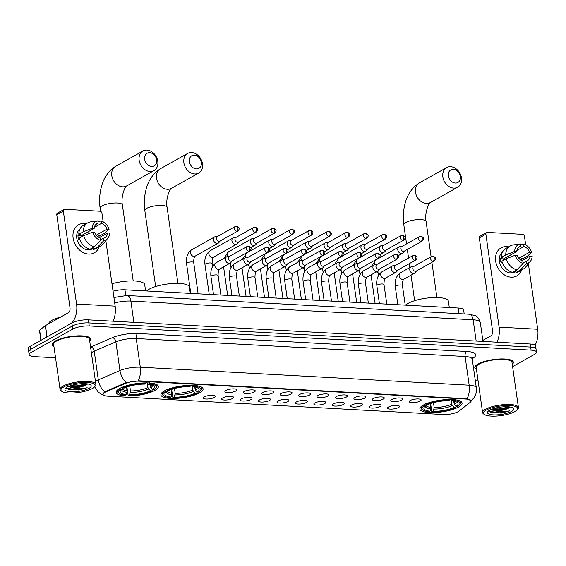 <?xml version="1.0" encoding="UTF-8"?>
<svg xmlns="http://www.w3.org/2000/svg" width="566" height="566" viewBox="0 0 566 566"><rect width="100%" height="100%" fill="white"/><g stroke="black" fill="none" stroke-linecap="round" stroke-linejoin="round"><path stroke-width="0.85" d="M199.635 392.839A21.303 5.908 171.9 0 0 203.088 388.877A21.303 5.908 171.9 0 0 187.657 385.389A21.303 5.908 171.9 0 0 164.366 390.915A21.303 5.908 171.9 0 0 160.907 394.877A21.303 5.908 171.9 0 0 176.344 398.365A21.303 5.908 171.9 0 0 199.635 392.839M154.921 390.398A21.303 5.908 171.9 0 0 158.374 386.429A21.303 5.908 171.9 0 0 142.936 382.949A21.303 5.908 171.9 0 0 119.652 388.467A21.303 5.908 171.9 0 0 116.193 392.436A21.303 5.908 171.9 0 0 131.63 395.917A21.303 5.908 171.9 0 0 154.921 390.398M458.616 407.004A21.303 5.908 171.9 0 0 462.068 403.034A21.303 5.908 171.9 0 0 446.638 399.554A21.303 5.908 171.9 0 0 423.347 405.072A21.303 5.908 171.9 0 0 419.887 409.041A21.303 5.908 171.9 0 0 435.325 412.522A21.303 5.908 171.9 0 0 458.616 407.004M410.187 400.516A6.028 1.67 -8.1 0 1 416.272 398.988A6.028 1.67 -8.1 0 1 421.019 399.667A6.028 1.67 -8.1 0 1 420.17 401.061A6.028 1.67 -8.1 0 1 413.081 402.645A6.028 1.67 -8.1 0 1 409.26 401.336A6.028 1.67 -8.1 0 1 410.187 400.516M391.757 399.511A6.028 1.67 -8.1 0 1 397.841 397.976A6.028 1.67 -8.1 0 1 402.582 398.655A6.028 1.67 -8.1 0 1 401.74 400.056A6.028 1.67 -8.1 0 1 394.651 401.634A6.028 1.67 -8.1 0 1 390.83 400.332A6.028 1.67 -8.1 0 1 391.757 399.511M373.327 398.499A6.028 1.67 -8.1 0 1 379.411 396.971A6.028 1.67 -8.1 0 1 384.151 397.65A6.028 1.67 -8.1 0 1 383.302 399.044A6.028 1.67 -8.1 0 1 376.22 400.629A6.028 1.67 -8.1 0 1 372.393 399.32A6.028 1.67 -8.1 0 1 373.327 398.499M354.889 397.495A6.028 1.67 -8.1 0 1 360.974 395.967A6.028 1.67 -8.1 0 1 365.721 396.646A6.028 1.67 -8.1 0 1 364.872 398.04A6.028 1.67 -8.1 0 1 357.79 399.624A6.028 1.67 -8.1 0 1 353.962 398.315A6.028 1.67 -8.1 0 1 354.889 397.495M336.459 396.483A6.028 1.67 -8.1 0 1 342.543 394.955A6.028 1.67 -8.1 0 1 347.291 395.634A6.028 1.67 -8.1 0 1 346.442 397.028A6.028 1.67 -8.1 0 1 339.359 398.613A6.028 1.67 -8.1 0 1 335.532 397.311A6.028 1.67 -8.1 0 1 336.459 396.483M318.028 395.478A6.028 1.67 -8.1 0 1 324.113 393.95A6.028 1.67 -8.1 0 1 328.86 394.629A6.028 1.67 -8.1 0 1 328.011 396.023A6.028 1.67 -8.1 0 1 320.922 397.608A6.028 1.67 -8.1 0 1 317.101 396.299A6.028 1.67 -8.1 0 1 318.028 395.478M299.598 394.467A6.028 1.67 -8.1 0 1 305.682 392.938A6.028 1.67 -8.1 0 1 310.423 393.618A6.028 1.67 -8.1 0 1 309.581 395.018A6.028 1.67 -8.1 0 1 302.492 396.596A6.028 1.67 -8.1 0 1 298.664 395.294A6.028 1.67 -8.1 0 1 299.598 394.467M281.161 393.462A6.028 1.67 -8.1 0 1 287.252 391.934A6.028 1.67 -8.1 0 1 291.992 392.613A6.028 1.67 -8.1 0 1 291.143 394.007A6.028 1.67 -8.1 0 1 284.061 395.592A6.028 1.67 -8.1 0 1 280.234 394.283A6.028 1.67 -8.1 0 1 281.161 393.462M262.73 392.457A6.028 1.67 -8.1 0 1 268.815 390.922A6.028 1.67 -8.1 0 1 273.562 391.601A6.028 1.67 -8.1 0 1 272.713 393.002A6.028 1.67 -8.1 0 1 265.631 394.58A6.028 1.67 -8.1 0 1 261.803 393.278A6.028 1.67 -8.1 0 1 262.73 392.457M244.3 391.446A6.028 1.67 -8.1 0 1 250.384 389.917A6.028 1.67 -8.1 0 1 255.132 390.597A6.028 1.67 -8.1 0 1 254.283 391.99A6.028 1.67 -8.1 0 1 247.193 393.575A6.028 1.67 -8.1 0 1 243.373 392.266A6.028 1.67 -8.1 0 1 244.3 391.446M225.869 390.441A6.028 1.67 -8.1 0 1 231.954 388.906A6.028 1.67 -8.1 0 1 236.694 389.585A6.028 1.67 -8.1 0 1 235.852 390.986A6.028 1.67 -8.1 0 1 228.763 392.563A6.028 1.67 -8.1 0 1 224.935 391.262A6.028 1.67 -8.1 0 1 225.869 390.441M388.538 406.982A6.028 1.67 -8.1 0 1 394.622 405.454A6.028 1.67 -8.1 0 1 399.37 406.133A6.028 1.67 -8.1 0 1 398.521 407.527A6.028 1.67 -8.1 0 1 391.439 409.112A6.028 1.67 -8.1 0 1 387.611 407.803A6.028 1.67 -8.1 0 1 388.538 406.982M370.107 405.971A6.028 1.67 -8.1 0 1 376.192 404.442A6.028 1.67 -8.1 0 1 380.939 405.122A6.028 1.67 -8.1 0 1 380.09 406.522A6.028 1.67 -8.1 0 1 373.001 408.1A6.028 1.67 -8.1 0 1 369.181 406.798A6.028 1.67 -8.1 0 1 370.107 405.971M351.677 404.966A6.028 1.67 -8.1 0 1 357.762 403.438A6.028 1.67 -8.1 0 1 362.502 404.117A6.028 1.67 -8.1 0 1 361.66 405.511A6.028 1.67 -8.1 0 1 354.571 407.096A6.028 1.67 -8.1 0 1 350.75 405.787A6.028 1.67 -8.1 0 1 351.677 404.966M333.247 403.961A6.028 1.67 -8.1 0 1 339.331 402.426A6.028 1.67 -8.1 0 1 344.071 403.105A6.028 1.67 -8.1 0 1 343.222 404.506A6.028 1.67 -8.1 0 1 336.14 406.084A6.028 1.67 -8.1 0 1 332.313 404.782A6.028 1.67 -8.1 0 1 333.247 403.961M314.809 402.95A6.028 1.67 -8.1 0 1 320.894 401.421A6.028 1.67 -8.1 0 1 325.641 402.101A6.028 1.67 -8.1 0 1 324.792 403.494A6.028 1.67 -8.1 0 1 317.71 405.079A6.028 1.67 -8.1 0 1 313.882 403.77A6.028 1.67 -8.1 0 1 314.809 402.95M296.379 401.945A6.028 1.67 -8.1 0 1 302.463 400.41A6.028 1.67 -8.1 0 1 307.211 401.089A6.028 1.67 -8.1 0 1 306.362 402.49A6.028 1.67 -8.1 0 1 299.272 404.067A6.028 1.67 -8.1 0 1 295.452 402.766A6.028 1.67 -8.1 0 1 296.379 401.945M277.948 400.933A6.028 1.67 -8.1 0 1 284.033 399.405A6.028 1.67 -8.1 0 1 288.773 400.084A6.028 1.67 -8.1 0 1 287.931 401.478A6.028 1.67 -8.1 0 1 280.842 403.063A6.028 1.67 -8.1 0 1 277.022 401.761A6.028 1.67 -8.1 0 1 277.948 400.933M259.518 399.929A6.028 1.67 -8.1 0 1 265.603 398.4A6.028 1.67 -8.1 0 1 270.343 399.08A6.028 1.67 -8.1 0 1 269.494 400.473A6.028 1.67 -8.1 0 1 262.412 402.058A6.028 1.67 -8.1 0 1 258.584 400.749A6.028 1.67 -8.1 0 1 259.518 399.929M241.081 398.917A6.028 1.67 -8.1 0 1 247.165 397.389A6.028 1.67 -8.1 0 1 251.912 398.068A6.028 1.67 -8.1 0 1 251.063 399.469A6.028 1.67 -8.1 0 1 243.981 401.046A6.028 1.67 -8.1 0 1 240.154 399.745A6.028 1.67 -8.1 0 1 241.081 398.917M222.65 397.912A6.028 1.67 -8.1 0 1 228.735 396.384A6.028 1.67 -8.1 0 1 233.482 397.063A6.028 1.67 -8.1 0 1 232.633 398.457A6.028 1.67 -8.1 0 1 225.551 400.042A6.028 1.67 -8.1 0 1 221.723 398.733A6.028 1.67 -8.1 0 1 222.65 397.912M204.22 396.908A6.028 1.67 -8.1 0 1 210.304 395.372A6.028 1.67 -8.1 0 1 215.052 396.051A6.028 1.67 -8.1 0 1 214.203 397.452A6.028 1.67 -8.1 0 1 207.114 399.03A6.028 1.67 -8.1 0 1 203.293 397.728A6.028 1.67 -8.1 0 1 204.22 396.908M459.026 411.107A10.853 3.007 -8.1 0 1 458.142 411.687A10.853 3.007 -8.1 0 1 443.249 414.51L107.88 396.172A10.853 3.007 -8.1 0 1 103.04 394.389A10.853 3.007 -8.1 0 1 105.969 391.806L125.397 383.437A10.853 3.007 -8.1 0 1 139.123 381.187L466.278 399.072A10.853 3.007 -8.1 0 1 471.117 400.855A10.853 3.007 -8.1 0 1 470.247 402.292L459.026 411.107M113.03 291.179A12.056 3.346 -8.1 0 1 124.966 289.806L458.255 308.024A12.056 3.346 -8.1 0 1 463.632 310.012L464.191 313.946M512.28 364.384A19.492 5.405 171.9 0 0 513.39 362.19A19.492 5.405 171.9 0 0 499.262 359A19.492 5.405 171.9 0 0 477.952 364.051A19.492 5.405 171.9 0 0 474.789 367.681A19.492 5.405 171.9 0 0 476.466 369.478M89.739 341.284A19.492 5.405 171.9 0 0 90.85 339.091A19.492 5.405 171.9 0 0 76.728 335.9A19.492 5.405 171.9 0 0 55.411 340.951A19.492 5.405 171.9 0 0 52.249 344.581A19.492 5.405 171.9 0 0 53.926 346.378M512.605 366.634L534.516 354.351A12.056 3.346 171.9 0 0 536.469 352.109L535.599 345.989A12.056 3.346 171.9 0 0 530.229 344.008L88.395 319.854A12.056 3.346 171.9 0 0 71.847 322.988L30.26 346.3L30.691 349.356A12.056 3.346 171.9 0 0 28.739 351.606A12.056 3.346 171.9 0 1 30.691 349.356L72.278 326.044L30.691 349.356L31.13 352.42A12.056 3.346 171.9 0 0 29.17 354.663A12.056 3.346 171.9 0 0 34.54 356.644L55.553 357.79M88.395 319.854L88.827 322.91A12.056 3.346 171.9 0 0 72.278 326.044A12.056 3.346 171.9 0 1 88.827 322.91L530.66 347.064L88.827 322.91L89.265 325.966A12.056 3.346 171.9 0 0 72.717 329.108L31.13 352.42M536.037 349.052A12.056 3.346 171.9 0 0 530.66 347.064A12.056 3.346 171.9 0 1 536.037 349.052M103.981 392.556L105.884 391.248L126.345 382.538L139.073 380.812L466.228 398.697L471.068 400.565M475.334 380.741L476.381 380.798A12.056 3.346 171.9 0 0 478.086 380.84M536.469 352.109A12.056 3.346 171.9 0 0 531.099 350.128L89.265 325.966M30.26 346.3A12.056 3.346 171.9 0 0 28.3 348.543L29.17 354.663M506.789 246.599A16.081 12.558 -119.3 0 1 508.671 246.847A16.081 12.558 -119.3 0 0 506.789 246.599A16.081 12.558 -119.3 0 0 495.66 261.167A16.081 12.558 -119.3 0 0 511.148 277.184A16.081 12.558 -119.3 0 1 496.509 264.669A16.081 12.558 -119.3 0 1 501.108 247.866A16.081 12.558 -119.3 0 1 506.789 246.599M521.307 258.761A16.081 12.558 -119.3 0 1 521.894 260.671A16.081 12.558 -119.3 0 0 521.307 258.761M521.647 269.989A16.081 12.558 -119.3 0 1 511.148 277.184A16.081 12.558 -119.3 0 0 516.829 275.918L516.829 275.918A16.081 12.558 -119.3 0 0 521.647 269.989M535.068 345.189A16.081 8.992 -86.9 0 0 537.7 329.242L528.382 263.777M496.948 342.189A16.081 8.992 -86.9 0 0 499.106 327.134L485.883 234.225L479.317 237.904L492.54 330.813A4.019 2.25 93.1 0 1 490.892 335.864L482.848 340.371M527.491 257.537L527.307 256.221M525.701 244.936L524.477 236.333A2.009 1.571 60.7 0 0 522.538 234.331L487.276 232.407A2.009 1.571 60.7 0 0 486.562 232.562A2.009 1.571 60.7 0 0 485.883 234.225M479.317 237.904A2.009 1.571 -119.3 0 1 479.996 236.241L486.562 232.562M504.348 258.45A10.046 7.853 -119.3 0 1 505.396 259.278M516.857 250.497L524.024 246.479A8.037 6.283 -119.3 0 1 529.585 252.231L518.866 258.245M521.838 260.7L530.13 256.058A8.037 6.283 -119.3 0 1 527.342 260.806A8.037 6.283 -119.3 0 1 526.132 261.287L523.076 262.999M509.881 255.351A8.037 6.283 -119.3 0 1 511.735 256.617M515.76 271.447L514.671 272.062A11.66 9.106 -119.3 0 1 510.546 272.982A11.66 9.106 -119.3 0 1 500.16 264.527A11.66 9.106 -119.3 0 1 502.403 252.295M512.357 272.253A11.66 9.106 -119.3 0 1 511.862 272.246A11.66 9.106 -119.3 0 1 510.171 271.984L510.681 271.701M503.57 260.303A8.037 6.283 60.7 0 1 503.563 258.888L516.701 251.53L514.65 251.417L505.721 254.969L501.342 257.424L502.693 257.495L500.507 258.726A11.66 9.106 -119.3 0 0 501.052 262.546L502.099 261.959M512.69 272.246A11.66 9.106 -119.3 0 0 513.496 272.168L515.69 270.937L515.909 272.494L520.288 270.039L526.465 263.636L526.132 261.287M530.13 256.058L532.174 256.172A10.45 8.165 -119.3 0 1 530.377 261.343L525.687 267.06A13.266 10.365 -119.3 0 1 523.331 269.041L518.958 271.496A13.266 10.365 -119.3 0 1 515.909 272.494M512.584 272.31A13.266 10.365 -119.3 0 1 501.886 261.244L506.266 258.789L515.194 255.238L517.246 255.351A8.037 6.283 -119.3 0 0 522.807 261.103L523.14 263.459L516.956 269.855L512.584 272.31M501.342 257.424A13.266 10.365 -119.3 0 1 505.983 248.361L510.362 245.906A13.266 10.365 -119.3 0 1 513.284 244.929A13.266 10.365 -119.3 0 1 513.412 244.915L520.359 243.946L520.699 246.295L518.435 247.561M523.331 269.041A13.266 10.365 -119.3 0 1 520.288 270.039M516.956 269.855A13.266 10.365 -119.3 0 1 506.266 258.789M505.721 254.969A13.266 10.365 -119.3 0 1 510.362 245.906M530.377 261.343A10.45 8.165 -119.3 0 1 526.465 263.636M523.14 263.459A10.45 8.165 -119.3 0 1 515.194 255.238M514.65 251.417A10.45 8.165 -119.3 0 1 520.359 243.946M516.701 251.53A8.037 6.283 -119.3 0 1 519.482 246.783A8.037 6.283 -119.3 0 1 520.699 246.295M520.034 259.469L521.703 258.535L523.048 258.612L527.427 256.157L531.63 252.344L529.585 252.231M524.024 246.479L523.692 244.13L520.451 244.576M523.692 244.13A10.45 8.165 -119.3 0 1 531.63 252.344M503.563 258.888L500.507 258.726M486.314 410.032A17.284 4.79 171.9 0 0 484.432 414.517A17.284 4.79 171.9 0 0 498.49 415.897A17.284 4.79 171.9 0 0 514.926 411.595A17.284 4.79 171.9 0 0 517.197 409.855A17.284 4.79 171.9 0 0 507.568 405.482A17.284 4.79 171.9 0 0 486.314 410.032M517.197 409.855L517.862 409.041A18.091 5.016 171.9 0 0 518.421 407.499A18.091 5.016 171.9 0 0 505.311 404.541A18.091 5.016 171.9 0 0 485.536 409.232A18.091 5.016 171.9 0 0 482.607 412.6A18.091 5.016 171.9 0 0 483.569 413.923L484.432 414.517M518.421 407.499L511.997 362.389A18.091 5.016 171.9 0 0 498.894 359.431A18.091 5.016 171.9 0 0 479.119 364.115A18.091 5.016 171.9 0 0 476.183 367.483L482.607 412.6M512.258 364.228A19.294 5.349 171.9 0 0 513.192 362.219A19.294 5.349 171.9 0 0 499.212 359.063A19.294 5.349 171.9 0 0 478.121 364.065A19.294 5.349 171.9 0 0 474.987 367.652A19.294 5.349 171.9 0 0 476.445 369.329M488.946 410.64L491.125 412.656L501.688 413.067L509.725 410.817C504.808 411.921 499.799 411.914 494.712 410.803A10.046 2.788 171.9 0 0 508.501 408.192L499.509 409.982L491.812 409.211M494.712 410.803L490.856 409.607M511.6 411.418A13.266 3.679 171.9 0 0 513.051 407.98A13.266 3.679 171.9 0 0 502.268 406.919A13.266 3.679 171.9 0 0 489.64 410.216A13.266 3.679 171.9 0 0 487.892 411.56A13.266 3.679 171.9 0 0 495.3 414.906A13.266 3.679 171.9 0 0 511.6 411.418M508.501 408.192L510.214 407.018M483.208 340.173A20.1 5.575 171.9 0 0 482.833 340.272M509.725 410.817L499.693 412.763L489.059 411.312M509.414 406.904L499.148 408.935L492.929 408.815M501.688 413.067L490.941 412.593M510.171 407.074L499.212 409.416L492.003 409.14M453.373 169.305A7.238 5.653 60.7 0 0 448.364 175.856A7.238 5.653 60.7 0 0 455.333 183.066A7.238 5.653 60.7 0 0 460.342 176.514A7.238 5.653 60.7 0 0 453.373 169.305M453.691 188.117A11.256 8.794 -119.3 0 1 443.44 179.358A11.256 8.794 -119.3 0 1 446.666 167.6A11.256 8.794 -119.3 0 1 450.642 166.708A11.256 8.794 -119.3 0 1 460.887 175.467A11.256 8.794 -119.3 0 1 457.668 187.233A11.256 8.794 -119.3 0 1 453.691 188.117M453.564 401.103L454.519 404.386L456.281 406.204A17.284 4.79 171.9 0 0 457.165 402.334A17.284 4.79 171.9 0 0 451.993 400.891L453.005 400.318L453.338 399.306M449.291 307.536L448.392 301.225A22.109 6.134 171.9 0 0 432.374 297.603A22.109 6.134 171.9 0 0 408.206 303.334A22.109 6.134 171.9 0 0 405.68 305.152M422.781 405.405A19.937 5.526 171.9 0 0 421.132 408.079A19.937 5.526 171.9 0 0 422.201 409.543L423.064 410.138A19.131 5.306 171.9 0 0 428.957 411.758L429.969 411.185L430.726 408.893L430.323 403.65M456.281 406.204L457.823 406.282A19.131 5.306 171.9 0 0 459.33 404.973L459.995 404.166A19.937 5.526 171.9 0 0 460.611 402.461A19.937 5.526 171.9 0 0 458.276 400.353M423.361 404.987L424.139 405.787A19.131 5.306 171.9 0 0 423.064 410.138M425.547 403.763L426.325 404.563A19.131 5.306 171.9 0 1 449.68 400.141L450.012 399.129M459.33 404.973A19.131 5.306 171.9 0 0 453.005 400.318M424.139 405.787L425.674 405.872A17.284 4.79 171.9 0 0 424.401 406.996A17.284 4.79 171.9 0 0 429.969 411.185M449.68 400.141L448.668 400.707A17.284 4.79 171.9 0 0 427.868 404.648L426.325 404.563M426.948 404.223L425.674 405.872M451.993 400.891L450.543 399.469M456.083 405.992L455.637 407.513A19.131 5.306 171.9 0 1 432.283 411.935L431.731 411.418L430.613 403.544M432.283 411.935L433.294 411.369A17.284 4.79 171.9 0 0 454.095 407.428L455.637 407.513M433.485 402.674L434.179 407.541L433.294 411.369M454.095 407.428L451.647 404.23L451.038 399.992M194.393 155.148A7.238 5.653 60.7 0 0 189.384 161.699A7.238 5.653 60.7 0 0 196.352 168.909A7.238 5.653 60.7 0 0 201.362 162.357A7.238 5.653 60.7 0 0 194.393 155.148M194.711 173.96A11.256 8.794 -119.3 0 1 184.466 165.201A11.256 8.794 -119.3 0 1 187.686 153.436A11.256 8.794 -119.3 0 1 191.662 152.551A11.256 8.794 -119.3 0 1 201.906 161.31A11.256 8.794 -119.3 0 1 198.687 173.076A11.256 8.794 -119.3 0 1 194.711 173.96M194.584 386.946L195.539 390.222L197.308 392.04A17.284 4.79 171.9 0 0 198.192 388.177A17.284 4.79 171.9 0 0 193.013 386.727L194.025 386.161L194.357 385.149M190.31 293.379L189.412 287.061A22.109 6.134 171.9 0 0 173.394 283.446A22.109 6.134 171.9 0 0 149.226 289.176A22.109 6.134 171.9 0 0 146.7 290.995M163.8 391.248A19.937 5.526 171.9 0 0 162.152 393.922A19.937 5.526 171.9 0 0 163.22 395.386L164.083 395.974A19.131 5.306 171.9 0 0 169.977 397.594L170.989 397.028L171.746 394.735L171.342 389.486M197.308 392.04L198.843 392.125A19.131 5.306 171.9 0 0 200.35 390.816L201.015 390.002A19.937 5.526 171.9 0 0 201.63 388.304A19.937 5.526 171.9 0 0 199.296 386.196M164.381 390.83L165.159 391.63A19.131 5.306 171.9 0 0 164.083 395.974M166.567 389.606L167.345 390.406A19.131 5.306 171.9 0 1 190.7 385.977L191.032 384.965M200.35 390.816A19.131 5.306 171.9 0 0 194.025 386.161M165.159 391.63L166.694 391.714A17.284 4.79 171.9 0 0 165.421 392.839A17.284 4.79 171.9 0 0 170.989 397.028M190.7 385.977L189.688 386.55A17.284 4.79 171.9 0 0 168.887 390.49L167.345 390.406M167.968 390.066L166.694 391.714M193.013 386.727L191.563 385.312M197.102 391.835L196.657 393.356A19.131 5.306 171.9 0 1 173.302 397.778L172.757 397.261L171.632 389.387M173.302 397.778L174.314 397.212A17.284 4.79 171.9 0 0 195.114 393.271L196.657 393.356M174.505 388.509L175.198 393.384L174.314 397.212M195.114 393.271L192.666 390.073L192.058 385.835M149.679 152.7A7.238 5.653 60.7 0 0 144.67 159.258A7.238 5.653 60.7 0 0 151.638 166.468A7.238 5.653 60.7 0 0 156.648 159.909A7.238 5.653 60.7 0 0 149.679 152.7M149.997 171.512A11.256 8.794 -119.3 0 1 139.745 162.753A11.256 8.794 -119.3 0 1 142.965 150.995A11.256 8.794 -119.3 0 1 146.948 150.103A11.256 8.794 -119.3 0 1 157.192 158.862A11.256 8.794 -119.3 0 1 153.973 170.628A11.256 8.794 -119.3 0 1 149.997 171.512M149.87 384.505L150.818 387.781L152.587 389.599A17.284 4.79 171.9 0 0 153.471 385.729A17.284 4.79 171.9 0 0 148.299 384.286L149.311 383.72L149.643 382.708M119.086 388.8A19.937 5.526 171.9 0 0 117.438 391.481A19.937 5.526 171.9 0 0 118.506 392.938L119.362 393.533A19.131 5.306 171.9 0 0 125.263 395.153L126.275 394.58L127.025 392.288L126.628 387.045M152.587 389.599L154.129 389.684A19.131 5.306 171.9 0 0 155.636 388.368L156.301 387.561A19.937 5.526 171.9 0 0 156.916 385.863A19.937 5.526 171.9 0 0 154.582 383.748M119.667 388.382L120.438 389.189A19.131 5.306 171.9 0 0 119.362 393.533M121.853 387.158L122.631 387.958A19.131 5.306 171.9 0 1 145.986 383.536L146.311 382.524M155.636 388.368A19.131 5.306 171.9 0 0 149.311 383.72M120.438 389.189L121.98 389.274A17.284 4.79 171.9 0 0 120.707 390.398A17.284 4.79 171.9 0 0 126.275 394.58M145.986 383.536L144.967 384.102A17.284 4.79 171.9 0 0 124.166 388.043L122.631 387.958M123.254 387.618L121.98 389.274M148.299 384.286L146.849 382.864M145.596 290.931L144.698 284.62A22.109 6.134 171.9 0 0 111.976 283.778M152.388 389.387L151.943 390.908A19.131 5.306 171.9 0 1 128.588 395.33L128.036 394.813L126.918 386.946M128.588 395.33L129.6 394.764A17.284 4.79 171.9 0 0 150.4 390.823L151.943 390.908M129.791 386.069L130.484 390.936L129.6 394.764M150.4 390.823L147.945 387.625L147.344 383.387M402.002 246.429L399.893 246.67A3.615 2.823 60.7 0 0 399.03 246.946A3.615 2.823 60.7 0 0 397.806 249.939A3.615 2.823 60.7 0 0 401.294 253.54A3.615 2.823 60.7 0 0 402.567 253.257A3.615 2.823 60.7 0 0 403.254 252.662L404.556 250.993M421.161 241.371A2.611 2.038 60.7 0 1 418.783 239.333A2.611 2.038 60.7 0 1 419.526 236.602L401.711 246.592A2.611 2.038 60.7 0 0 400.827 248.757A2.611 2.038 60.7 0 0 403.346 251.361A2.611 2.038 60.7 0 0 404.265 251.148L422.087 241.166C424.344 238.972 423.962 237.345 420.948 236.277A2.611 1.465 -86.9 0 1 422.229 238.088A2.611 1.465 93.1 0 1 421.161 241.371A2.611 2.038 60.7 0 0 422.087 241.166M383.564 245.425L381.463 245.665A3.615 2.823 60.7 0 0 380.6 245.934A3.615 2.823 60.7 0 0 379.376 248.927A3.615 2.823 60.7 0 0 382.857 252.535A3.615 2.823 60.7 0 0 384.137 252.245A3.615 2.823 60.7 0 0 384.823 251.658L386.118 249.981M402.73 240.359A2.611 2.038 60.7 0 1 400.353 238.328A2.611 2.038 60.7 0 1 401.096 235.597L383.281 245.587A2.611 2.038 60.7 0 0 382.397 247.745A2.611 2.038 60.7 0 0 384.908 250.349A2.611 2.038 60.7 0 0 385.835 250.144L403.65 240.154C405.907 237.968 405.532 236.333 402.518 235.265A2.611 1.465 -86.9 0 1 403.799 237.076A2.611 1.465 93.1 0 1 402.73 240.359A2.611 2.038 60.7 0 0 403.65 240.154M365.134 244.42L363.025 244.654A3.615 2.823 60.7 0 0 362.169 244.929A3.615 2.823 60.7 0 0 360.945 247.922A3.615 2.823 60.7 0 0 364.426 251.523A3.615 2.823 60.7 0 0 365.707 251.24A3.615 2.823 60.7 0 0 366.386 250.646L367.688 248.976M384.3 239.354A2.611 2.038 60.7 0 1 381.916 237.324A2.611 2.038 60.7 0 1 382.666 234.593L364.851 244.576A2.611 2.038 60.7 0 0 363.966 246.741A2.611 2.038 60.7 0 0 366.478 249.344A2.611 2.038 60.7 0 0 367.405 249.139L385.22 239.149C387.477 236.956 387.102 235.329 384.088 234.26A2.611 1.465 -86.9 0 1 385.368 236.072A2.611 1.465 93.1 0 1 384.3 239.354A2.611 2.038 60.7 0 0 385.22 239.149M346.703 243.408L344.595 243.649A3.615 2.823 60.7 0 0 343.739 243.918A3.615 2.823 60.7 0 0 342.508 246.91A3.615 2.823 60.7 0 0 345.996 250.519A3.615 2.823 60.7 0 0 347.276 250.229A3.615 2.823 60.7 0 0 347.956 249.641L349.257 247.965M365.862 238.35A2.611 2.038 60.7 0 1 363.485 236.312A2.611 2.038 60.7 0 1 364.235 233.581L346.413 243.571A2.611 2.038 60.7 0 0 345.529 245.729A2.611 2.038 60.7 0 0 348.048 248.333A2.611 2.038 60.7 0 0 348.974 248.127L366.789 238.137C369.046 235.951 368.664 234.317 365.65 233.256A2.611 1.465 -86.9 0 1 366.931 235.067A2.611 1.465 93.1 0 1 365.862 238.35A2.611 2.038 60.7 0 0 366.789 238.137M328.273 242.404L326.165 242.637A3.615 2.823 60.7 0 0 325.301 242.913A3.615 2.823 60.7 0 0 324.077 245.906A3.615 2.823 60.7 0 0 327.565 249.507A3.615 2.823 60.7 0 0 328.839 249.224A3.615 2.823 60.7 0 0 329.525 248.63L330.827 246.96M347.432 237.338A2.611 2.038 60.7 0 1 345.055 235.307A2.611 2.038 60.7 0 1 345.798 232.576L327.983 242.559A2.611 2.038 60.7 0 0 327.098 244.724A2.611 2.038 60.7 0 0 329.617 247.328A2.611 2.038 60.7 0 0 330.537 247.123L348.359 237.133C350.616 234.94 350.234 233.312 347.22 232.244A2.611 1.465 -86.9 0 1 348.5 234.055A2.611 1.465 93.1 0 1 347.432 237.338A2.611 2.038 60.7 0 0 348.359 237.133M309.835 241.392L307.734 241.632A3.615 2.823 60.7 0 0 306.871 241.901A3.615 2.823 60.7 0 0 305.647 244.894A3.615 2.823 60.7 0 0 309.128 248.502A3.615 2.823 60.7 0 0 310.409 248.219A3.615 2.823 60.7 0 0 311.095 247.625L312.397 245.955M329.002 236.333A2.611 2.038 60.7 0 1 326.624 234.296A2.611 2.038 60.7 0 1 327.367 231.565L309.552 241.555A2.611 2.038 60.7 0 0 308.668 243.713A2.611 2.038 60.7 0 0 311.187 246.316A2.611 2.038 60.7 0 0 312.107 246.111L329.921 236.128C332.178 233.935 331.803 232.301 328.789 231.239A2.611 1.465 -86.9 0 1 330.07 233.05A2.611 1.465 93.1 0 1 329.002 236.333A2.611 2.038 60.7 0 0 329.921 236.128M291.405 240.387L289.297 240.621A3.615 2.823 60.7 0 0 288.441 240.897A3.615 2.823 60.7 0 0 287.217 243.889A3.615 2.823 60.7 0 0 290.698 247.491A3.615 2.823 60.7 0 0 291.978 247.208A3.615 2.823 60.7 0 0 292.657 246.62L293.959 244.944M310.571 235.322A2.611 2.038 60.7 0 1 308.187 233.291A2.611 2.038 60.7 0 1 308.937 230.56L291.122 240.55A2.611 2.038 60.7 0 0 290.238 242.708A2.611 2.038 60.7 0 0 292.749 245.311A2.611 2.038 60.7 0 0 293.676 245.106L311.491 235.116C313.748 232.923 313.373 231.296 310.359 230.228A2.611 1.465 -86.9 0 1 311.64 232.039A2.611 1.465 93.1 0 1 310.571 235.322A2.611 2.038 60.7 0 0 311.491 235.116M272.975 239.376L270.866 239.616A3.615 2.823 60.7 0 0 270.01 239.892A3.615 2.823 60.7 0 0 268.779 242.885A3.615 2.823 60.7 0 0 272.267 246.486A3.615 2.823 60.7 0 0 273.548 246.203A3.615 2.823 60.7 0 0 274.227 245.609L275.529 243.939M292.134 234.317A2.611 2.038 60.7 0 1 289.757 232.279A2.611 2.038 60.7 0 1 290.507 229.548L272.692 239.538A2.611 2.038 60.7 0 0 271.8 241.703A2.611 2.038 60.7 0 0 274.319 244.3A2.611 2.038 60.7 0 0 275.246 244.095L293.061 234.112C295.318 231.919 294.943 230.291 291.929 229.223A2.611 1.465 -86.9 0 1 293.202 231.034A2.611 1.465 93.1 0 1 292.134 234.317A2.611 2.038 60.7 0 0 293.061 234.112M254.544 238.371L252.436 238.604A3.615 2.823 60.7 0 0 251.573 238.88A3.615 2.823 60.7 0 0 250.349 241.873A3.615 2.823 60.7 0 0 253.837 245.481A3.615 2.823 60.7 0 0 255.117 245.191A3.615 2.823 60.7 0 0 255.797 244.604L257.098 242.927M273.703 233.305A2.611 2.038 60.7 0 1 271.326 231.275A2.611 2.038 60.7 0 1 272.076 228.544L254.254 238.534A2.611 2.038 60.7 0 0 253.37 240.691A2.611 2.038 60.7 0 0 255.889 243.295A2.611 2.038 60.7 0 0 256.808 243.09L274.63 233.1C276.887 230.907 276.505 229.28 273.491 228.211A2.611 1.465 -86.9 0 1 274.772 230.022A2.611 1.465 93.1 0 1 273.703 233.305A2.611 2.038 60.7 0 0 274.63 233.1M236.107 237.366L234.006 237.6A3.615 2.823 60.7 0 0 233.142 237.876A3.615 2.823 60.7 0 0 231.919 240.868A3.615 2.823 60.7 0 0 235.399 244.47A3.615 2.823 60.7 0 0 236.68 244.187A3.615 2.823 60.7 0 0 237.366 243.592L238.668 241.923M255.273 232.301A2.611 2.038 60.7 0 1 252.896 230.27A2.611 2.038 60.7 0 1 253.639 227.539L235.824 237.522A2.611 2.038 60.7 0 0 234.94 239.687A2.611 2.038 60.7 0 0 237.458 242.29A2.611 2.038 60.7 0 0 238.378 242.078L256.193 232.095C258.457 229.902 258.075 228.275 255.061 227.207A2.611 1.465 -86.9 0 1 256.341 229.018A2.611 1.465 93.1 0 1 255.273 232.301A2.611 2.038 60.7 0 0 256.193 232.095M217.677 236.355L215.575 236.595A3.615 2.823 60.7 0 0 214.712 236.864A3.615 2.823 60.7 0 0 213.488 239.857A3.615 2.823 60.7 0 0 216.969 243.465A3.615 2.823 60.7 0 0 218.25 243.175A3.615 2.823 60.7 0 0 218.929 242.588L220.231 240.911M236.843 231.296A2.611 2.038 60.7 0 1 234.458 229.258A2.611 2.038 60.7 0 1 235.208 226.527L217.394 236.517A2.611 2.038 60.7 0 0 216.509 238.675A2.611 2.038 60.7 0 0 219.021 241.279A2.611 2.038 60.7 0 0 219.948 241.074L237.762 231.084C240.019 228.897 239.644 227.263 236.63 226.202A2.611 1.465 -86.9 0 1 237.911 228.013A2.611 1.465 93.1 0 1 236.843 231.296A2.611 2.038 60.7 0 0 237.762 231.084M413.979 266.36L411.871 266.593A3.615 2.823 60.7 0 0 411.015 266.869A3.615 2.823 60.7 0 0 409.784 269.862A3.615 2.823 60.7 0 0 413.272 273.463A3.615 2.823 60.7 0 0 414.553 273.18A3.615 2.823 60.7 0 0 415.232 272.593L416.534 270.916M433.139 261.294A2.611 2.038 60.7 0 1 430.761 259.263A2.611 2.038 60.7 0 1 431.511 256.532L413.689 266.522A2.611 2.038 60.7 0 0 412.805 268.68A2.611 2.038 60.7 0 0 415.324 271.284A2.611 2.038 60.7 0 0 416.251 271.079L434.065 261.089C436.322 258.895 435.94 257.268 432.926 256.2A2.611 1.465 -86.9 0 1 434.207 258.011A2.611 1.465 93.1 0 1 433.139 261.294A2.611 2.038 60.7 0 0 434.065 261.089M395.549 265.355L393.441 265.588A3.615 2.823 60.7 0 0 392.578 265.864A3.615 2.823 60.7 0 0 391.354 268.857A3.615 2.823 60.7 0 0 394.842 272.458A3.615 2.823 60.7 0 0 396.115 272.175A3.615 2.823 60.7 0 0 396.801 271.581L398.103 269.911M414.708 260.289A2.611 2.038 60.7 0 1 412.331 258.252A2.611 2.038 60.7 0 1 413.081 255.521L395.259 265.511A2.611 2.038 60.7 0 0 394.375 267.676A2.611 2.038 60.7 0 0 396.893 270.279A2.611 2.038 60.7 0 0 397.813 270.067L415.635 260.084C417.892 257.891 417.51 256.264 414.496 255.195A2.611 1.465 -86.9 0 1 415.777 257.006A2.611 1.465 93.1 0 1 414.708 260.289A2.611 2.038 60.7 0 0 415.635 260.084M377.112 264.343L375.01 264.584A3.615 2.823 60.7 0 0 374.147 264.853A3.615 2.823 60.7 0 0 372.923 267.845A3.615 2.823 60.7 0 0 376.404 271.454A3.615 2.823 60.7 0 0 377.685 271.164A3.615 2.823 60.7 0 0 378.371 270.576L379.673 268.9M396.278 259.278A2.611 2.038 60.7 0 1 393.901 257.247A2.611 2.038 60.7 0 1 394.643 254.516L376.829 264.506A2.611 2.038 60.7 0 0 375.944 266.664A2.611 2.038 60.7 0 0 378.463 269.267A2.611 2.038 60.7 0 0 379.383 269.062L397.198 259.072C399.455 256.886 399.08 255.252 396.066 254.184A2.611 1.465 -86.9 0 1 397.346 255.995A2.611 1.465 93.1 0 1 396.278 259.278A2.611 2.038 60.7 0 0 397.198 259.072M358.681 263.339L356.58 263.572A3.615 2.823 60.7 0 0 355.717 263.848A3.615 2.823 60.7 0 0 354.493 266.841A3.615 2.823 60.7 0 0 357.974 270.442A3.615 2.823 60.7 0 0 359.254 270.159A3.615 2.823 60.7 0 0 359.934 269.565L361.235 267.895M377.847 258.273A2.611 2.038 60.7 0 1 375.463 256.242A2.611 2.038 60.7 0 1 376.213 253.511L358.398 263.494A2.611 2.038 60.7 0 0 357.514 265.659A2.611 2.038 60.7 0 0 360.026 268.263A2.611 2.038 60.7 0 0 360.952 268.058L378.767 258.068C381.024 255.874 380.649 254.247 377.635 253.179A2.611 1.465 -86.9 0 1 378.916 254.99A2.611 1.465 93.1 0 1 377.847 258.273A2.611 2.038 60.7 0 0 378.767 258.068M340.251 262.327L338.143 262.567A3.615 2.823 60.7 0 0 337.286 262.836A3.615 2.823 60.7 0 0 336.062 265.829A3.615 2.823 60.7 0 0 339.543 269.437A3.615 2.823 60.7 0 0 340.824 269.147A3.615 2.823 60.7 0 0 341.503 268.56L342.805 266.883M359.41 257.268A2.611 2.038 60.7 0 1 357.033 255.231A2.611 2.038 60.7 0 1 357.783 252.5L339.968 262.49A2.611 2.038 60.7 0 0 339.076 264.647A2.611 2.038 60.7 0 0 341.595 267.251A2.611 2.038 60.7 0 0 342.522 267.046L360.337 257.056C362.594 254.87 362.219 253.235 359.205 252.174A2.611 1.465 -86.9 0 1 360.478 253.985A2.611 1.465 93.1 0 1 359.41 257.268A2.611 2.038 60.7 0 0 360.337 257.056M321.821 261.322L319.712 261.556A3.615 2.823 60.7 0 0 318.849 261.832A3.615 2.823 60.7 0 0 317.625 264.824A3.615 2.823 60.7 0 0 321.113 268.425A3.615 2.823 60.7 0 0 322.394 268.142A3.615 2.823 60.7 0 0 323.073 267.548L324.375 265.879M340.98 256.257A2.611 2.038 60.7 0 1 338.602 254.226A2.611 2.038 60.7 0 1 339.352 251.495L321.53 261.478A2.611 2.038 60.7 0 0 320.646 263.643A2.611 2.038 60.7 0 0 323.165 266.246A2.611 2.038 60.7 0 0 324.085 266.041L341.906 256.051C344.163 253.858 343.781 252.231 340.767 251.162A2.611 1.465 -86.9 0 1 342.048 252.974A2.611 1.465 93.1 0 1 340.98 256.257A2.611 2.038 60.7 0 0 341.906 256.051M303.383 260.31L301.282 260.551A3.615 2.823 60.7 0 0 300.419 260.827A3.615 2.823 60.7 0 0 299.195 263.813A3.615 2.823 60.7 0 0 302.676 267.421A3.615 2.823 60.7 0 0 303.956 267.138A3.615 2.823 60.7 0 0 304.642 266.544L305.944 264.874M322.549 255.252A2.611 2.038 60.7 0 1 320.172 253.214A2.611 2.038 60.7 0 1 320.915 250.483L303.1 260.473A2.611 2.038 60.7 0 0 302.216 262.631A2.611 2.038 60.7 0 0 304.734 265.235A2.611 2.038 60.7 0 0 305.654 265.03L323.469 255.047C325.733 252.853 325.351 251.219 322.337 250.158A2.611 1.465 -86.9 0 1 323.618 251.969A2.611 1.465 93.1 0 1 322.549 255.252A2.611 2.038 60.7 0 0 323.469 255.047M284.953 259.306L282.851 259.539A3.615 2.823 60.7 0 0 281.988 259.815A3.615 2.823 60.7 0 0 280.764 262.808A3.615 2.823 60.7 0 0 284.245 266.409A3.615 2.823 60.7 0 0 285.526 266.126A3.615 2.823 60.7 0 0 286.212 265.539L287.507 263.862M304.119 254.24A2.611 2.038 60.7 0 1 301.735 252.21A2.611 2.038 60.7 0 1 302.485 249.479L284.67 259.469A2.611 2.038 60.7 0 0 283.785 261.626A2.611 2.038 60.7 0 0 286.297 264.23A2.611 2.038 60.7 0 0 287.224 264.025L305.039 254.035C307.296 251.842 306.921 250.214 303.907 249.146A2.611 1.465 -86.9 0 1 305.187 250.957A2.611 1.465 93.1 0 1 304.119 254.24A2.611 2.038 60.7 0 0 305.039 254.035M266.522 258.294L264.414 258.535A3.615 2.823 60.7 0 0 263.558 258.811A3.615 2.823 60.7 0 0 262.334 261.803A3.615 2.823 60.7 0 0 265.815 265.404A3.615 2.823 60.7 0 0 267.095 265.121A3.615 2.823 60.7 0 0 267.775 264.527L269.076 262.857M285.681 253.235A2.611 2.038 60.7 0 1 283.304 251.198A2.611 2.038 60.7 0 1 284.054 248.467L266.239 258.457A2.611 2.038 60.7 0 0 265.355 260.622A2.611 2.038 60.7 0 0 267.867 263.218A2.611 2.038 60.7 0 0 268.793 263.013L286.608 253.03C288.865 250.837 288.49 249.21 285.476 248.141A2.611 1.465 -86.9 0 1 286.757 249.953A2.611 1.465 93.1 0 1 285.681 253.235A2.611 2.038 60.7 0 0 286.608 253.03M248.092 257.289L245.984 257.523A3.615 2.823 60.7 0 0 245.128 257.799A3.615 2.823 60.7 0 0 243.896 260.792A3.615 2.823 60.7 0 0 247.384 264.4A3.615 2.823 60.7 0 0 248.665 264.11A3.615 2.823 60.7 0 0 249.344 263.523L250.646 261.846M267.251 252.224A2.611 2.038 60.7 0 1 264.874 250.193A2.611 2.038 60.7 0 1 265.624 247.462L247.802 257.452A2.611 2.038 60.7 0 0 246.918 259.61A2.611 2.038 60.7 0 0 249.436 262.214A2.611 2.038 60.7 0 0 250.363 262.008L268.178 252.019C270.435 249.825 270.053 248.198 267.039 247.13A2.611 1.465 -86.9 0 1 268.319 248.941A2.611 1.465 93.1 0 1 267.251 252.224A2.611 2.038 60.7 0 0 268.178 252.019M229.662 256.285L227.553 256.518A3.615 2.823 60.7 0 0 226.69 256.794A3.615 2.823 60.7 0 0 225.466 259.787A3.615 2.823 60.7 0 0 228.954 263.388A3.615 2.823 60.7 0 0 230.228 263.105A3.615 2.823 60.7 0 0 230.914 262.511L232.216 260.841M248.821 251.219A2.611 2.038 60.7 0 1 246.443 249.189A2.611 2.038 60.7 0 1 247.186 246.458L229.371 256.44A2.611 2.038 60.7 0 0 228.487 258.605A2.611 2.038 60.7 0 0 231.006 261.209A2.611 2.038 60.7 0 0 231.926 260.997L249.748 251.014C252.004 248.821 251.622 247.193 248.608 246.125A2.611 1.465 -86.9 0 1 249.889 247.936A2.611 1.465 93.1 0 1 248.821 251.219A2.611 2.038 60.7 0 0 249.748 251.014M84.249 223.499A16.081 12.558 -119.3 0 1 86.131 223.747A16.081 12.558 -119.3 0 0 84.249 223.499A16.081 12.558 -119.3 0 0 73.12 238.06A16.081 12.558 -119.3 0 0 88.607 254.084A16.081 12.558 -119.3 0 1 73.969 241.569A16.081 12.558 -119.3 0 1 78.568 224.766A16.081 12.558 -119.3 0 1 84.249 223.499M98.767 235.661A16.081 12.558 -119.3 0 1 99.354 237.571A16.081 12.558 -119.3 0 0 98.767 235.661M99.107 246.889A16.081 12.558 -119.3 0 1 88.607 254.084A16.081 12.558 -119.3 0 0 94.289 252.818L94.289 252.818A16.081 12.558 -119.3 0 0 99.107 246.889M113.002 321.198A16.081 8.992 -86.9 0 0 115.16 306.142L105.842 240.677M71.337 323.271A16.081 8.992 -86.9 0 0 76.566 304.034L63.342 211.125L56.777 214.804L70 307.713A4.019 2.25 93.1 0 1 68.359 312.765L45.471 325.591L47.077 336.876M104.958 234.43L104.767 233.121M103.161 221.837L101.937 213.233A2.009 1.571 60.7 0 0 100.005 211.231L64.736 209.307A2.009 1.571 60.7 0 0 64.022 209.462A2.009 1.571 60.7 0 0 63.342 211.125M56.777 214.804A2.009 1.571 -119.3 0 1 57.456 213.141L64.022 209.462M40.879 340.35L39.464 330.431A2.009 0.559 -8.1 0 1 39.627 330.162L45.301 325.698A2.009 0.559 -8.1 0 1 45.471 325.591M81.815 235.35A10.046 7.853 -119.3 0 1 82.855 236.178M94.317 227.398L101.484 223.379A8.037 6.283 -119.3 0 1 107.045 229.131L96.326 235.145M99.305 237.6L107.59 232.959A8.037 6.283 -119.3 0 1 104.802 237.706A8.037 6.283 -119.3 0 1 103.592 238.187L100.536 239.899M87.341 232.251A8.037 6.283 -119.3 0 1 89.195 233.517M93.22 248.347L92.131 248.955A11.66 9.106 -119.3 0 1 88.006 249.875A11.66 9.106 -119.3 0 1 77.62 241.427A11.66 9.106 -119.3 0 1 79.863 229.195M89.817 249.153A11.66 9.106 -119.3 0 1 89.322 249.139A11.66 9.106 -119.3 0 1 87.631 248.884L88.14 248.601M81.03 237.204A8.037 6.283 60.7 0 1 81.03 235.789L94.161 228.431L92.116 228.317L83.181 231.869L78.808 234.324L80.153 234.395L77.967 235.626A11.66 9.106 -119.3 0 0 78.511 239.446L79.565 238.859M90.15 249.146A11.66 9.106 -119.3 0 0 90.956 249.068L93.149 247.837L93.369 249.387L97.748 246.939L103.925 240.536L103.592 238.187M107.59 232.959L109.634 233.065A10.45 8.165 -119.3 0 1 107.844 238.244L103.154 243.96A13.266 10.365 -119.3 0 1 100.798 245.941L96.418 248.396A13.266 10.365 -119.3 0 1 93.369 249.387M90.044 249.21A13.266 10.365 -119.3 0 1 79.353 238.145L83.726 235.689L92.654 232.138L94.706 232.251A8.037 6.283 -119.3 0 0 100.267 238.003L100.599 240.359L94.416 246.755L90.044 249.21M78.808 234.324A13.266 10.365 -119.3 0 1 83.443 225.254L87.822 222.806A13.266 10.365 -119.3 0 1 90.744 221.83A13.266 10.365 -119.3 0 1 90.871 221.808L97.819 220.846L98.159 223.195L95.902 224.461M100.798 245.941A13.266 10.365 -119.3 0 1 97.748 246.939M94.416 246.755A13.266 10.365 -119.3 0 1 83.726 235.689M83.181 231.869A13.266 10.365 -119.3 0 1 87.822 222.806M107.844 238.244A10.45 8.165 -119.3 0 1 103.925 240.536M100.599 240.359A10.45 8.165 -119.3 0 1 92.654 232.138M92.116 228.317A10.45 8.165 -119.3 0 1 97.819 220.846M94.161 228.431A8.037 6.283 -119.3 0 1 96.942 223.683A8.037 6.283 -119.3 0 1 98.159 223.195M97.494 236.369L99.163 235.435L100.507 235.506L104.887 233.058L109.089 229.244L107.045 229.131M101.484 223.379L101.151 221.03L97.911 221.476M101.151 221.03A10.45 8.165 -119.3 0 1 109.089 229.244M81.03 235.789L77.967 235.626M63.774 386.932A17.284 4.79 171.9 0 0 61.892 391.417A17.284 4.79 171.9 0 0 75.95 392.797A17.284 4.79 171.9 0 0 92.385 388.495A17.284 4.79 171.9 0 0 94.656 386.755A17.284 4.79 171.9 0 0 85.027 382.383A17.284 4.79 171.9 0 0 63.774 386.932M94.656 386.755L95.321 385.941A18.091 5.016 171.9 0 0 95.88 384.399A18.091 5.016 171.9 0 0 82.77 381.442A18.091 5.016 171.9 0 0 63.003 386.132A18.091 5.016 171.9 0 0 60.067 389.5A18.091 5.016 171.9 0 0 61.029 390.823L61.892 391.417M95.88 384.399L89.456 339.289A18.091 5.016 171.9 0 0 76.353 336.324A18.091 5.016 171.9 0 0 56.579 341.015A18.091 5.016 171.9 0 0 53.643 344.383L60.067 389.5M89.718 341.128A19.294 5.349 171.9 0 0 90.652 339.119A19.294 5.349 171.9 0 0 76.672 335.963A19.294 5.349 171.9 0 0 55.581 340.958A19.294 5.349 171.9 0 0 52.447 344.553A19.294 5.349 171.9 0 0 53.904 346.229M60.668 317.073A20.1 5.575 171.9 0 0 51.98 320.278A20.1 5.575 171.9 0 0 48.697 323.78M66.406 387.54L68.585 389.557L79.148 389.967L87.185 387.717C82.268 388.821 77.266 388.814 72.172 387.703A10.046 2.788 171.9 0 0 85.961 385.092L76.969 386.882L69.278 386.111M72.172 387.703L68.323 386.507M89.06 388.311A13.266 3.679 171.9 0 0 90.51 384.88A13.266 3.679 171.9 0 0 79.728 383.812A13.266 3.679 171.9 0 0 67.099 387.116A13.266 3.679 171.9 0 0 65.352 388.46A13.266 3.679 171.9 0 0 72.759 391.806A13.266 3.679 171.9 0 0 89.06 388.311M85.961 385.092L87.68 383.918M87.185 387.717L77.153 389.656L66.519 388.212M86.874 383.805L76.608 385.835L70.389 385.715M79.148 389.967L68.401 389.493M87.631 383.974L76.679 386.316L69.462 386.04M466.278 399.072L466.228 398.697M139.123 381.187L139.073 380.812M125.397 383.437L125.312 382.885M105.969 391.806L105.884 391.248M459.061 313.663L458.255 308.024M125.772 295.466L124.966 289.806M104.752 391.905A14.065 9.459 -113.3 0 1 98.307 379.857L94.225 351.182A16.081 4.457 171.9 0 0 92.506 352.024A16.081 4.457 171.9 0 0 91.374 352.745M95.456 381.42A16.081 4.457 -8.1 0 1 96.588 380.699A16.081 4.457 -8.1 0 1 98.307 379.857L119.957 370.539A16.081 4.457 -8.1 0 1 140.297 367.2L469.179 385.177A14.065 7.867 93.1 0 1 467.063 398.789M138.189 380.805A14.065 7.867 -86.9 0 0 140.297 367.2L136.215 338.525A16.081 4.457 171.9 0 0 115.874 341.864L94.225 351.182A4.019 2.703 66.7 0 0 90.786 346.972L112.436 337.647A20.1 5.575 -8.1 0 1 137.863 333.473L466.738 351.458A20.1 5.575 -8.1 0 1 474.082 357.422L472.235 358.872M126.345 382.538A14.065 9.459 -113.3 0 1 119.957 370.539L115.874 341.864A4.019 2.703 66.7 0 0 112.436 337.647M466.738 351.458A4.019 2.25 93.1 0 0 465.096 356.502L469.179 385.177A16.081 4.457 -8.1 0 1 476.339 387.823L472.256 359.148A16.081 4.457 171.9 0 0 465.096 356.502L136.215 338.525A4.019 2.25 93.1 0 1 137.863 333.473M531.099 350.128L530.229 344.008M72.717 329.108L71.847 322.988M474.082 357.422A4.019 3.481 51.8 0 0 472.433 357.882M113.929 297.497L126.918 295.502L469.193 314.215L475.27 315.651C476.883 315.715 478.553 317.979 480.293 322.436A16.081 4.457 171.9 0 0 473.134 319.79L476.162 341.05M469.193 314.215A8.037 4.493 93.1 0 1 473.134 319.79L130.859 301.077L133.887 322.337M126.918 295.502A8.037 4.493 93.1 0 1 130.859 301.077A16.081 4.457 171.9 0 0 114.707 302.973M499.106 327.134L537.7 329.242M406.537 243.889L403.799 224.638C402.78 217.16 403.289 209.823 405.334 202.621C406.862 196.529 410.124 190.968 415.126 185.938L419.3 182.931A11.256 8.794 60.7 0 0 416.081 194.697A11.256 8.794 60.7 0 0 426.332 203.456A11.256 8.794 60.7 0 0 430.309 202.571L457.668 187.233M403.799 224.638A11.256 3.12 -8.1 0 1 405.624 222.544A11.256 3.12 -8.1 0 1 421.069 219.615A11.256 3.12 -8.1 0 1 426.078 221.469C424.351 213.389 428.908 202.508 430.33 202.557M453.833 403.006A14.872 4.125 171.9 0 0 455.191 401.471M425.448 406.041A15.459 4.287 171.9 0 0 430.726 408.893M454.519 404.386A15.459 4.287 171.9 0 0 455.899 401.704M425.972 405.489A14.872 4.125 171.9 0 0 430.853 407.357M434.051 409.077A15.459 4.287 171.9 0 0 452.326 405.61M434.179 407.541A14.872 4.125 171.9 0 0 451.647 404.23M155.643 286.538L144.818 210.481C143.799 203.003 144.309 195.666 146.353 188.464C147.882 182.372 151.143 176.811 156.145 171.781L160.32 168.774A11.256 8.794 60.7 0 0 157.1 180.54A11.256 8.794 60.7 0 0 167.352 189.299A11.256 8.794 60.7 0 0 171.328 188.407L198.687 173.076M144.818 210.481A11.256 3.12 -8.1 0 1 146.644 208.387A11.256 3.12 -8.1 0 1 162.088 205.458A11.256 3.12 -8.1 0 1 167.097 207.312C165.371 199.232 169.927 188.351 171.349 188.4M194.853 388.849A14.872 4.125 171.9 0 0 196.211 387.314M166.468 391.884A15.459 4.287 171.9 0 0 171.746 394.735M195.539 390.222A15.459 4.287 171.9 0 0 196.918 387.547M166.991 391.332A14.872 4.125 171.9 0 0 171.873 393.2M175.071 394.912A15.459 4.287 171.9 0 0 193.346 391.453M175.198 393.384A14.872 4.125 171.9 0 0 192.666 390.073M100.578 211.373L100.097 208.033C99.078 200.562 99.595 193.218 101.639 186.016C103.161 179.924 106.429 174.363 111.431 169.333L115.606 166.333A11.256 8.794 60.7 0 0 112.386 178.092A11.256 8.794 60.7 0 0 122.631 186.851A11.256 8.794 60.7 0 0 126.614 185.966L153.973 170.628M100.097 208.033A11.256 3.12 -8.1 0 1 101.93 205.939A11.256 3.12 -8.1 0 1 117.367 203.017A11.256 3.12 -8.1 0 1 122.383 204.864C120.657 196.784 125.213 185.903 126.635 185.952M150.139 386.401A14.872 4.125 171.9 0 0 151.497 384.873M121.747 389.436A15.459 4.287 171.9 0 0 127.025 392.288M150.818 387.781A15.459 4.287 171.9 0 0 152.204 385.099M122.277 388.884A14.872 4.125 171.9 0 0 127.159 390.752M130.357 392.471A15.459 4.287 171.9 0 0 148.632 389.005M130.484 390.936A14.872 4.125 171.9 0 0 147.945 387.625M371.353 266.423L375.966 259.879A3.615 2.823 60.7 0 0 375.343 264.541M376.164 272.02A3.615 1.005 -8.1 0 1 376.595 272.041A3.615 1.005 -8.1 0 1 378.024 272.621L378.449 275.585M352.922 265.412L357.528 258.867A3.615 2.823 60.7 0 0 356.913 263.537M357.733 271.008A3.615 1.005 -8.1 0 1 358.165 271.029A3.615 1.005 -8.1 0 1 359.594 271.616L360.011 274.581M334.485 264.407L339.098 257.863A3.615 2.823 60.7 0 0 338.475 262.525M339.303 270.003A3.615 1.005 -8.1 0 1 339.734 270.024A3.615 1.005 -8.1 0 1 341.156 270.605L341.581 273.569M316.054 263.402L320.667 256.851A3.615 2.823 60.7 0 0 320.045 261.52M320.872 268.991A3.615 1.005 -8.1 0 1 321.297 269.02A3.615 1.005 -8.1 0 1 322.726 269.6L323.151 272.564M297.624 262.391L302.237 255.846A3.615 2.823 60.7 0 0 301.614 260.509M302.435 267.987A3.615 1.005 -8.1 0 1 302.867 268.008A3.615 1.005 -8.1 0 1 304.296 268.588L304.72 271.56M279.194 261.386L283.799 254.834A3.615 2.823 60.7 0 0 283.184 259.504M284.005 266.982A3.615 1.005 -8.1 0 1 284.436 267.003A3.615 1.005 -8.1 0 1 285.865 267.584L286.283 270.548M260.756 260.374L265.369 253.83A3.615 2.823 60.7 0 0 264.747 258.499M265.574 265.97A3.615 1.005 -8.1 0 1 266.006 265.992A3.615 1.005 -8.1 0 1 267.428 266.579L267.852 269.543M242.326 259.37L246.939 252.825A3.615 2.823 60.7 0 0 246.316 257.488M247.144 264.966A3.615 1.005 -8.1 0 1 247.568 264.987A3.615 1.005 -8.1 0 1 248.998 265.567L249.422 268.532M223.895 258.358L228.508 251.813A3.615 2.823 60.7 0 0 227.886 256.483M228.706 263.954A3.615 1.005 -8.1 0 1 229.138 263.975A3.615 1.005 -8.1 0 1 230.567 264.563L230.992 267.527M209.222 294.412L204.97 264.57A3.615 1.005 -8.1 0 1 205.557 263.897A3.615 1.005 -8.1 0 1 210.708 262.971A3.615 1.005 -8.1 0 1 212.137 263.551L212.554 266.515M204.97 264.57C204.262 258.478 205.967 253.886 210.071 250.809A3.615 2.823 60.7 0 0 209.038 254.587A3.615 2.823 60.7 0 0 212.335 257.403A3.615 2.823 60.7 0 0 212.519 257.41A3.615 2.823 60.7 0 0 213.615 257.12C212.618 257.771 212.13 259.914 212.137 263.551M190.784 293.407L186.539 263.565A3.615 1.005 -8.1 0 1 187.127 262.893A3.615 1.005 -8.1 0 1 192.277 261.966A3.615 1.005 -8.1 0 1 193.706 262.546L198.15 293.804M186.539 263.565C185.832 257.466 187.53 252.882 191.641 249.797A3.615 2.823 60.7 0 0 190.608 253.582A3.615 2.823 60.7 0 0 193.897 256.398A3.615 2.823 60.7 0 0 194.088 256.398A3.615 2.823 60.7 0 0 195.178 256.108C194.188 256.759 193.699 258.903 193.706 262.546M397.856 304.727L395.273 286.601A3.615 1.005 -8.1 0 1 395.86 285.922A3.615 1.005 -8.1 0 1 401.011 284.995A3.615 1.005 -8.1 0 1 402.433 285.582C402.426 281.939 402.921 279.795 403.912 279.144L414.553 273.18M411.015 266.869L400.374 272.833A3.615 2.823 60.7 0 0 399.341 276.611A3.615 2.823 60.7 0 0 402.631 279.427A3.615 2.823 60.7 0 0 402.822 279.434A3.615 2.823 60.7 0 0 403.912 279.144M379.418 303.716L376.843 285.589A3.615 1.005 -8.1 0 1 377.43 284.917A3.615 1.005 -8.1 0 1 382.574 283.99A3.615 1.005 -8.1 0 1 384.003 284.571C383.996 280.934 384.491 278.783 385.481 278.132M392.578 265.864L381.944 271.829A3.615 2.823 60.7 0 0 380.911 275.607A3.615 2.823 60.7 0 0 384.201 278.422A3.615 2.823 60.7 0 0 384.392 278.422A3.615 2.823 60.7 0 0 385.481 278.139L396.115 272.175M360.988 302.711L358.412 284.585A3.615 1.005 -8.1 0 1 359 283.913A3.615 1.005 -8.1 0 1 364.143 282.979A3.615 1.005 -8.1 0 1 365.572 283.566C365.565 279.922 366.06 277.779 367.051 277.128L377.685 271.164M374.147 264.853L363.513 270.817A3.615 2.823 60.7 0 0 362.473 274.602A3.615 2.823 60.7 0 0 365.77 277.411A3.615 2.823 60.7 0 0 365.954 277.418A3.615 2.823 60.7 0 0 367.051 277.128M342.557 301.699L339.975 283.573A3.615 1.005 -8.1 0 1 340.562 282.901A3.615 1.005 -8.1 0 1 345.713 281.974A3.615 1.005 -8.1 0 1 347.142 282.554C347.135 278.918 347.623 276.774 348.621 276.123L359.254 270.159M355.717 263.848L345.076 269.812A3.615 2.823 60.7 0 0 344.043 273.59A3.615 2.823 60.7 0 0 347.34 276.406A3.615 2.823 60.7 0 0 347.524 276.413A3.615 2.823 60.7 0 0 348.614 276.123M324.127 300.695L321.545 282.568A3.615 1.005 -8.1 0 1 322.132 281.896A3.615 1.005 -8.1 0 1 327.282 280.969A3.615 1.005 -8.1 0 1 328.705 281.55C328.697 277.906 329.193 275.762 330.183 275.111L340.824 269.147M337.286 262.836L326.646 268.8A3.615 2.823 60.7 0 0 325.613 272.586A3.615 2.823 60.7 0 0 328.903 275.401A3.615 2.823 60.7 0 0 329.094 275.401A3.615 2.823 60.7 0 0 330.183 275.111M305.69 299.683L303.114 281.557A3.615 1.005 -8.1 0 1 303.701 280.885A3.615 1.005 -8.1 0 1 308.852 279.958A3.615 1.005 -8.1 0 1 310.274 280.538C310.267 276.901 310.762 274.758 311.753 274.107L322.394 268.142M318.849 261.832L308.215 267.796A3.615 2.823 60.7 0 0 307.182 271.574A3.615 2.823 60.7 0 0 310.472 274.39A3.615 2.823 60.7 0 0 310.663 274.397A3.615 2.823 60.7 0 0 311.753 274.107M287.259 298.678L284.684 280.552A3.615 1.005 -8.1 0 1 285.271 279.88A3.615 1.005 -8.1 0 1 290.415 278.953A3.615 1.005 -8.1 0 1 291.844 279.533C291.837 275.89 292.332 273.746 293.322 273.095L303.956 267.138M300.419 260.827L289.785 266.784A3.615 2.823 60.7 0 0 288.745 270.569A3.615 2.823 60.7 0 0 292.042 273.385A3.615 2.823 60.7 0 0 292.226 273.385A3.615 2.823 60.7 0 0 293.322 273.095M268.829 297.674L266.246 279.547A3.615 1.005 -8.1 0 1 266.834 278.868A3.615 1.005 -8.1 0 1 271.984 277.941A3.615 1.005 -8.1 0 1 273.413 278.529C273.406 274.885 273.894 272.741 274.892 272.09L285.526 266.126M281.988 259.815L271.347 265.779A3.615 2.823 60.7 0 0 270.315 269.558A3.615 2.823 60.7 0 0 273.611 272.373A3.615 2.823 60.7 0 0 273.795 272.38A3.615 2.823 60.7 0 0 274.892 272.09M250.398 296.662L247.816 278.536A3.615 1.005 -8.1 0 1 248.403 277.864A3.615 1.005 -8.1 0 1 253.554 276.937A3.615 1.005 -8.1 0 1 254.983 277.517C254.976 273.88 255.464 271.73 256.462 271.079L267.095 265.121M263.558 258.811L252.917 264.768A3.615 2.823 60.7 0 0 251.884 268.553A3.615 2.823 60.7 0 0 255.174 271.369A3.615 2.823 60.7 0 0 255.365 271.369A3.615 2.823 60.7 0 0 256.455 271.086M231.968 295.657L229.386 277.531A3.615 1.005 -8.1 0 1 229.973 276.859A3.615 1.005 -8.1 0 1 235.123 275.925A3.615 1.005 -8.1 0 1 236.546 276.512C236.538 272.869 237.034 270.725 238.024 270.074L248.665 264.11M245.128 257.799L234.487 263.763A3.615 2.823 60.7 0 0 233.454 267.541A3.615 2.823 60.7 0 0 236.744 270.357A3.615 2.823 60.7 0 0 236.935 270.364A3.615 2.823 60.7 0 0 238.024 270.074M213.531 294.645L210.955 276.519A3.615 1.005 -8.1 0 1 211.543 275.847A3.615 1.005 -8.1 0 1 216.686 274.92A3.615 1.005 -8.1 0 1 218.115 275.5C218.108 271.864 218.603 269.713 219.594 269.069L230.228 263.105M226.69 256.794L216.056 262.758A3.615 2.823 60.7 0 0 215.023 266.536A3.615 2.823 60.7 0 0 218.313 269.352A3.615 2.823 60.7 0 0 218.497 269.352A3.615 2.823 60.7 0 0 219.594 269.069M76.566 304.034L115.16 306.142M46.907 336.968L45.301 325.698M39.627 330.162L41.063 340.244M103.847 395.323L100.324 393.639L97.975 391.729L94.734 386.663M470.94 401.131L474.372 397.282C476.126 394.368 476.784 391.212 476.339 387.823M472.256 359.148L472.511 357.747M480.293 322.436L482.996 341.425M515.768 244.583L513.284 244.929M474.881 366.888L474.987 367.652M513.079 361.448L513.192 362.219M419.3 182.931L446.666 167.6M414.623 300.702L410.987 275.175M409.897 267.499L409.345 263.607M408.553 258.061L407.322 249.436M420.948 406.784L421.132 408.079M460.427 401.167L460.611 402.461M436.902 297.525L431.893 262.306M431.101 256.759L426.078 221.469M160.32 168.774L187.686 153.436M161.968 392.627L162.152 393.922M201.446 387.01L201.63 388.304M177.922 283.368L167.097 207.312M115.606 166.333L142.965 150.995M117.254 390.179L117.438 391.481M156.732 384.562L156.916 385.863M133.208 280.92L122.383 204.864M375.109 303.482L371.041 274.892M375.966 259.879L399.03 246.946M377.925 271.008L378.024 272.621M398.28 255.662L402.567 253.257M419.526 236.602L420.948 236.277M356.672 302.47L352.604 273.887M357.528 258.867L380.6 245.934M359.495 270.003L359.594 271.616M379.843 254.65L384.137 252.245M401.096 235.597L402.518 235.265M338.242 301.466L334.173 272.876M339.098 257.863L362.169 244.929M341.065 268.991L341.156 270.605M361.412 253.646L365.707 251.24M382.666 234.593L384.088 234.26M319.811 300.461L315.743 271.871M320.667 256.851L343.739 243.918M322.634 267.987L322.726 269.6M342.982 252.641L347.276 250.229M364.235 233.581L365.65 233.256M301.381 299.449L297.313 270.859M302.237 255.846L325.301 242.913M304.197 266.975L304.296 268.588M324.551 251.629L328.839 249.224M345.798 232.576L347.22 232.244M282.95 298.445L278.875 269.855M283.799 254.834L306.871 241.901M285.766 265.97L285.865 267.584M306.114 250.625L310.409 248.219M327.367 231.565L328.789 231.239M264.513 297.433L260.445 268.843M265.369 253.83L288.441 240.897M267.336 264.959L267.428 266.579M287.684 249.613L291.978 247.208M308.937 230.56L310.359 230.228M246.083 296.428L242.015 267.838M246.939 252.825L270.01 239.892M248.906 263.954L248.998 265.567M269.253 248.608L273.548 246.203M290.507 229.548L291.929 229.223M227.652 295.417L223.584 266.834M228.508 251.813L251.573 238.88M230.475 262.949L230.567 264.563M250.823 247.597L255.117 245.191M272.076 228.544L273.491 228.211M210.071 250.809L233.142 237.876M213.615 257.12L236.68 244.187M253.639 227.539L255.061 227.207M191.641 249.797L214.712 236.864M195.178 256.108L218.25 243.175M235.208 226.527L236.63 226.202M405.221 305.131L402.433 285.582M400.374 272.833C396.264 275.918 394.566 280.503 395.273 286.601M431.511 256.532L432.926 256.2M386.783 304.119L384.003 284.571M381.944 271.829C377.833 274.906 376.135 279.498 376.843 285.589M413.081 255.521L414.496 255.195M368.353 303.114L365.572 283.566M363.513 270.817C359.403 273.902 357.705 278.486 358.412 284.585M394.643 254.516L396.066 254.184M349.922 302.103L347.142 282.554M345.076 269.812C340.973 272.89 339.267 277.481 339.975 283.573M376.213 253.511L377.635 253.179M331.492 301.098L328.705 281.55M326.646 268.8C322.535 271.885 320.837 276.47 321.545 282.568M357.783 252.5L359.205 252.174M313.055 300.086L310.274 280.538M308.215 267.796C304.105 270.873 302.407 275.465 303.114 281.557M339.352 251.495L340.767 251.162M294.624 299.081L291.844 279.533M289.785 266.784C285.674 269.869 283.976 274.46 284.684 280.552M320.915 250.483L322.337 250.158M276.194 298.07L273.413 278.529M271.347 265.779C267.244 268.864 265.539 273.449 266.246 279.547M302.485 249.479L303.907 249.146M257.763 297.065L254.983 277.517M252.917 264.768C248.807 267.852 247.109 272.444 247.816 278.536M284.054 248.467L285.476 248.141M239.333 296.06L236.546 276.512M234.487 263.763C230.376 266.848 228.678 271.432 229.386 277.531M265.624 247.462L267.039 247.13M220.896 295.049L218.115 275.5M216.056 262.758C211.946 265.836 210.248 270.428 210.955 276.519M247.186 246.458L248.608 246.125M93.227 221.483L90.744 221.83M52.341 343.788L52.447 344.553M90.546 338.348L90.652 339.119"/></g></svg>
